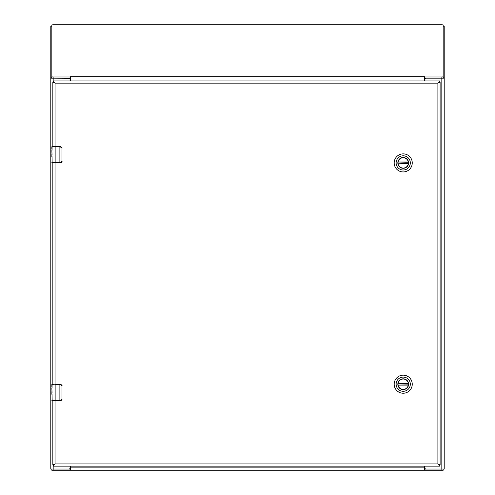 <?xml version="1.0" encoding="UTF-8"?>
<svg xmlns="http://www.w3.org/2000/svg" width="495" height="495" viewBox="0 0 495 495"><rect width="100%" height="100%" fill="white"/><g stroke="black" fill="none" stroke-linecap="round" stroke-linejoin="round"><path stroke-width="0.74" d="M51.827 26.062L50.793 26.371L50.793 77.802L51.827 77.802A1.312 0.34 0 0 0 53.138 78.16L70.494 78.272M70.049 78.16L70.049 76.973L53.138 76.973A1.312 0.34 180 0 1 51.827 76.632L51.827 25.004L52.81 24.75L442.19 24.75L443.174 25.004L443.174 76.632A1.312 0.34 180 0 1 441.862 76.973L424.951 76.973L424.951 78.16L441.862 78.16A1.312 0.34 0 0 0 443.174 77.82L444.207 77.802L444.207 26.371L443.174 26.062M424.945 466.154L424.945 468.035A0.984 0.984 0 0 0 425.929 469.019L444.207 469.019L444.207 77.802L443.755 78.173L425.929 78.173A0.984 0.984 0 0 0 424.945 79.157L424.945 80.933M70.055 80.933L70.055 79.157A0.984 0.984 0 0 0 69.071 78.173L51.245 78.173L50.793 77.802L50.793 469.019L69.071 469.019A0.984 0.984 0 0 0 70.055 468.035L70.055 466.154M52.241 78.173L52.025 77.802M442.976 77.802L442.759 78.173M443.174 76.632L443.174 77.82M424.506 78.272L424.951 78.16M51.827 76.632L51.827 77.82M70.049 76.973L70.494 76.694L70.494 77.505L70.049 76.973M424.76 76.694L424.506 77.505L424.76 76.694M70.494 77.505L70.494 78.99L424.506 78.99L424.506 77.505M424.506 78.99L424.506 80.933M70.494 80.933L70.494 78.99M441.831 78.16L441.831 469.019L424.995 469.019L424.506 468.678M51.827 469.019L51.827 470.25L70.005 470.25L70.005 469.019L53.169 469.019L53.169 466.154M70.494 468.678L70.005 469.019M424.995 469.019L424.995 470.25L443.174 470.25L443.174 469.019M70.494 469.545L70.005 470.25L70.494 470.25L70.494 466.154M424.506 470.25L424.506 469.545L424.995 470.25L70.494 470.25M424.506 469.545L424.506 467.874L70.494 467.874M424.506 466.154L424.506 467.874M54.073 464.923L55.056 463.939L53.058 464.923L53.058 466.154L55.056 463.939L55.056 400.585M438.879 82.164L437.896 83.148L437.896 463.939L439.894 466.154L439.894 464.923L437.896 463.939L438.879 464.923M55.056 146.501L55.056 83.148L53.058 80.933L53.058 82.164L55.056 83.148L437.896 83.148L439.894 82.164L439.894 80.933L437.896 83.148L439.894 82.164M53.058 82.164L55.056 83.148L54.073 82.164M52.841 400.585L52.841 464.923L55.056 463.939L437.896 463.939L439.894 464.923M52.841 82.164L52.841 146.501M52.841 384.188L52.841 162.898M440.111 464.923L440.111 82.164M439.894 80.933L53.058 80.933M53.299 466.154L439.894 466.154M398.023 162.904A5.198 5.198 0 0 1 403.215 157.707A5.198 5.198 0 0 1 408.412 162.904A5.198 5.198 0 0 1 403.215 168.102A5.198 5.198 0 0 1 398.023 162.904M408.604 162.904A5.389 5.389 0 0 1 400.523 167.57A5.389 5.389 0 0 1 400.523 158.239A5.389 5.389 0 0 1 408.604 162.904M396.118 162.904A7.097 7.097 0 0 1 406.766 156.754A7.097 7.097 0 0 1 406.766 169.055A7.097 7.097 0 0 1 396.118 162.904M403.215 171.938A9.034 9.034 0 0 0 412.248 162.904A9.034 9.034 0 0 0 403.215 153.871A9.034 9.034 0 0 0 394.181 162.904A9.034 9.034 0 0 0 403.215 171.938M408.338 162.261L398.135 162.001A5.16 5.16 0 0 1 408.301 162.001L408.338 162.261A5.16 5.16 0 0 1 408.338 163.548L408.301 163.808A5.16 5.16 0 0 1 398.135 163.808L408.338 163.548M398.091 162.261A5.16 5.16 0 0 0 398.091 163.548M398.023 384.2A5.198 5.198 0 0 1 403.215 379.003A5.198 5.198 0 0 1 408.412 384.2A5.198 5.198 0 0 1 403.215 389.392A5.198 5.198 0 0 1 398.023 384.2M408.604 384.2A5.389 5.389 0 0 1 400.523 388.866A5.389 5.389 0 0 1 400.523 379.535A5.389 5.389 0 0 1 408.604 384.2M396.118 384.2A7.097 7.097 0 0 1 406.766 378.05A7.097 7.097 0 0 1 406.766 390.345A7.097 7.097 0 0 1 396.118 384.2M403.215 393.234A9.034 9.034 0 0 0 412.248 384.2A9.034 9.034 0 0 0 403.215 375.167A9.034 9.034 0 0 0 394.181 384.2A9.034 9.034 0 0 0 403.215 393.234M408.338 383.557L398.135 383.297A5.16 5.16 0 0 1 408.301 383.297L408.338 383.557A5.16 5.16 0 0 1 408.338 384.844L408.301 385.104A5.16 5.16 0 0 1 398.135 385.104L408.338 384.844M398.091 383.557A5.16 5.16 0 0 0 398.091 384.844M52.594 162.898L59.883 162.898L59.883 146.749L55.137 146.749L55.137 162.651L60.501 162.651L61.986 161.259L61.986 148.141L59.883 146.501L52.105 146.501L52.025 150.245M52.025 156.593L52.148 162.898M52.025 154.954L51.857 150.579M51.857 156.593L51.857 156.043M60.501 162.651L60.464 162.898A1.64 1.64 0 0 0 60.786 162.861A1.64 1.64 0 0 1 60.464 162.898L62.104 161.259L61.993 161.853L59.883 162.898M51.857 162.651L55.137 162.651L52.105 162.898M51.907 153.84L51.857 156.507M52.006 150.059L51.857 146.749L51.857 149.032M59.883 146.501L60.464 146.501L62.104 148.141L61.993 147.553L60.464 146.501A1.64 1.64 0 0 1 60.786 146.539A1.64 1.64 0 0 0 60.464 146.501L60.501 146.749M61.986 161.259L61.986 148.141M60.959 162.818A1.64 1.64 0 0 0 61.566 162.471A1.64 1.64 0 0 1 60.959 162.818M52.594 400.585L59.883 400.585L59.883 384.436L55.137 384.436L55.137 400.337L60.501 400.337L61.986 398.945L61.986 385.828L59.883 384.188L52.105 384.188L52.025 387.932M52.025 394.28L52.148 400.585M52.025 392.64L51.857 388.266M51.857 394.28L51.857 393.729M60.501 400.337L60.464 400.585A1.64 1.64 0 0 0 60.786 400.548A1.64 1.64 0 0 1 60.464 400.585L62.104 398.945L61.993 399.539L59.883 400.585M51.857 400.337L55.137 400.337L52.105 400.585M51.907 391.526L51.857 394.193M52.006 387.752L51.857 384.436L51.857 386.719M59.883 384.188L60.464 384.188L62.104 385.828L61.993 385.24L60.464 384.188A1.64 1.64 0 0 1 60.786 384.225A1.64 1.64 0 0 0 60.464 384.188L60.501 384.436M61.986 398.945L61.986 385.828M60.959 400.505A1.64 1.64 0 0 0 61.566 400.158A1.64 1.64 0 0 1 60.959 400.505M53.169 80.933L53.169 78.16M441.862 76.973L441.862 78.16M53.138 76.973L53.138 78.16M70.494 76.694L424.506 76.694M53.138 469.019L53.138 470.25M441.862 470.25L441.862 469.019M55.056 384.188L55.056 162.898M398.135 162.001L408.301 162.001M408.301 163.808L398.135 163.808M398.135 383.297L408.301 383.297M408.301 385.104L398.135 385.104M55.137 146.501L51.857 146.749M55.137 384.188L51.857 384.436"/></g></svg>
